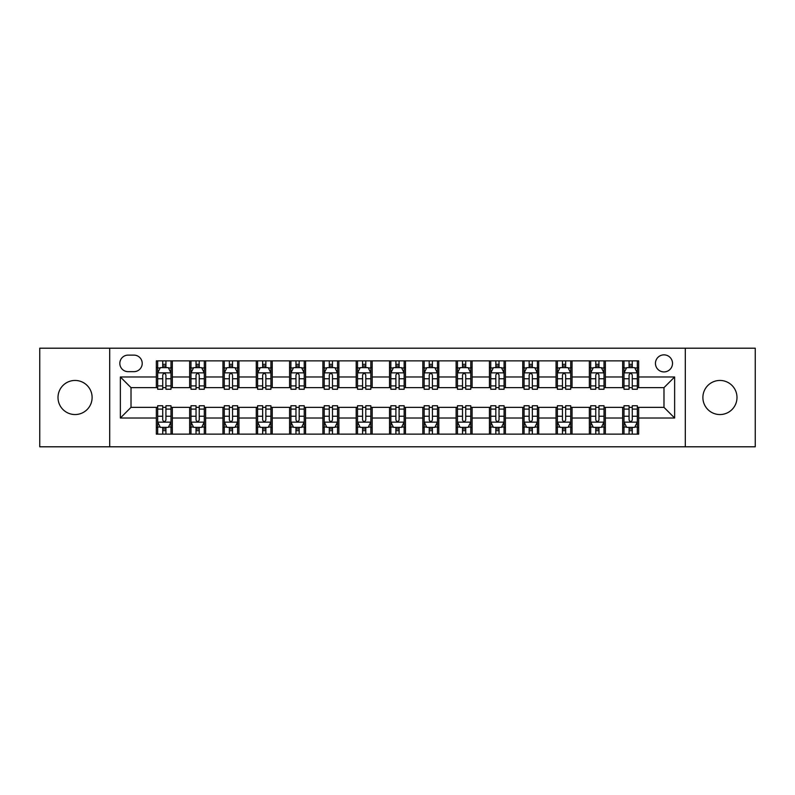 <?xml version="1.0" encoding="UTF-8"?>
<svg xmlns="http://www.w3.org/2000/svg" width="795" height="795" viewBox="0 0 795 795"><rect width="100%" height="100%" fill="white"/><g stroke="black" fill="none" stroke-linecap="round" stroke-linejoin="round"><path stroke-width="1.19" d="M719.942 380.447A17.053 17.053 0 0 0 702.889 397.5A17.053 17.053 0 0 0 719.942 414.553A17.053 17.053 0 0 0 736.995 397.5A17.053 17.053 0 0 0 719.942 380.447M75.058 380.447A17.053 17.053 0 0 0 58.005 397.5A17.053 17.053 0 0 0 75.058 414.553A17.053 17.053 0 0 0 92.111 397.5A17.053 17.053 0 0 0 75.058 380.447M663.984 354.858A8.526 8.526 0 0 0 655.458 363.394A8.526 8.526 0 0 0 663.984 371.921A8.526 8.526 0 0 0 672.51 363.394A8.526 8.526 0 0 0 663.984 354.858M685.3 446.8L755.25 446.8L755.25 348.2L685.3 348.2L685.3 446.8L109.7 446.8L109.7 348.2L39.75 348.2L39.75 446.8L109.7 446.8M128.084 371.653L133.948 371.653A8.258 8.258 0 0 0 142.216 363.394A8.258 8.258 0 0 0 133.948 355.127L128.084 355.127A8.258 8.258 0 0 0 119.826 363.394A8.258 8.258 0 0 0 128.084 371.653M685.3 348.2L109.7 348.2M156.337 418.021L120.363 418.021L120.363 376.979L156.337 376.979L156.337 387.642L131.016 387.642L131.016 407.358L156.337 407.358L156.337 434.14L638.663 434.14L638.663 407.358L663.984 407.358L663.984 387.642L638.663 387.642L638.663 376.979L674.637 376.979L674.637 418.021L638.663 418.021M638.663 376.979L638.663 360.86L156.337 360.86L156.337 376.979M622.674 360.86L622.674 387.642L624.005 387.642M629.074 387.642L632.273 387.642M637.332 387.642L638.663 387.642M622.674 387.642L604.021 387.642M589.363 360.86L589.363 387.642L590.695 387.642M595.763 387.642L598.963 387.642M589.363 387.642L570.711 387.642M556.053 360.86L556.053 387.642L557.384 387.642M562.453 387.642L565.652 387.642M556.053 387.642L537.4 387.642M522.742 360.86L522.742 387.642L524.074 387.642M529.142 387.642L532.342 387.642M522.742 387.642L504.09 387.642M489.432 360.86L489.432 387.642L490.763 387.642M495.832 387.642L499.031 387.642M489.432 387.642L470.779 387.642M456.121 360.86L456.121 387.642L457.463 387.642M462.521 387.642L465.721 387.642M456.121 387.642L437.469 387.642M422.811 360.86L422.811 387.642L424.152 387.642M429.211 387.642L432.41 387.642M422.811 387.642L404.158 387.642M389.51 360.86L389.51 387.642L390.842 387.642M395.9 387.642L399.1 387.642M389.51 387.642L370.848 387.642M356.2 360.86L356.2 387.642L357.531 387.642M362.59 387.642L365.789 387.642M356.2 387.642L337.537 387.642M322.889 360.86L322.889 387.642L324.221 387.642M329.279 387.642L332.479 387.642M322.889 387.642L304.237 387.642M289.579 360.86L289.579 387.642L290.91 387.642M295.969 387.642L299.168 387.642M289.579 387.642L270.926 387.642M256.268 360.86L256.268 387.642L257.6 387.642M262.658 387.642L265.858 387.642M256.268 387.642L237.616 387.642M222.958 360.86L222.958 387.642L224.289 387.642M229.348 387.642L232.547 387.642M222.958 387.642L204.305 387.642M189.647 360.86L189.647 387.642L190.979 387.642M196.037 387.642L199.237 387.642M189.647 387.642L170.995 387.642M156.337 387.642L157.668 387.642M162.727 387.642L165.926 387.642M156.337 407.358L157.668 407.358M162.727 407.358L165.926 407.358M170.995 407.358L172.326 407.358L172.326 434.14M190.979 407.358L172.326 407.358M196.037 407.358L199.237 407.358M204.305 407.358L205.637 407.358L205.637 434.14M224.289 407.358L205.637 407.358M229.348 407.358L232.547 407.358M237.616 407.358L238.947 407.358L238.947 434.14M257.6 407.358L238.947 407.358M262.658 407.358L265.858 407.358M270.926 407.358L272.258 407.358L272.258 434.14M290.91 407.358L272.258 407.358M295.969 407.358L299.168 407.358M304.237 407.358L305.568 407.358L305.568 434.14M324.221 407.358L305.568 407.358M329.279 407.358L332.479 407.358M337.537 407.358L338.879 407.358L338.879 434.14M357.531 407.358L338.879 407.358M362.59 407.358L365.789 407.358M370.848 407.358L372.189 407.358L372.189 434.14M390.842 407.358L372.189 407.358M395.9 407.358L399.1 407.358M404.158 407.358L405.49 407.358L405.49 434.14M424.152 407.358L405.49 407.358M429.211 407.358L432.41 407.358M437.469 407.358L438.8 407.358L438.8 434.14M457.463 407.358L438.8 407.358M462.521 407.358L465.721 407.358M470.779 407.358L472.111 407.358L472.111 434.14M490.763 407.358L472.111 407.358M495.832 407.358L499.031 407.358M504.09 407.358L505.421 407.358L505.421 434.14M524.074 407.358L505.421 407.358M529.142 407.358L532.342 407.358M537.4 407.358L538.732 407.358L538.732 434.14M557.384 407.358L538.732 407.358M562.453 407.358L565.652 407.358M570.711 407.358L572.042 407.358L572.042 434.14M590.695 407.358L572.042 407.358M595.763 407.358L598.963 407.358M604.021 407.358L605.353 407.358L605.353 434.14M624.005 407.358L605.353 407.358M629.074 407.358L632.273 407.358M637.332 407.358L638.663 407.358M172.326 360.86L172.326 387.642M156.337 367.519L157.668 367.519M162.727 367.519L165.926 367.519M170.995 367.519L172.326 367.519M156.337 427.481L157.668 427.481M162.727 427.481L165.926 427.481M170.995 427.481L172.326 427.481M189.647 407.358L189.647 434.14M205.637 360.86L205.637 387.642M189.647 367.519L190.979 367.519M196.037 367.519L199.237 367.519M204.305 367.519L205.637 367.519M189.647 427.481L190.979 427.481M196.037 427.481L199.237 427.481M204.305 427.481L205.637 427.481M222.958 407.358L222.958 434.14M222.958 427.481L224.289 427.481M229.348 427.481L232.547 427.481M237.616 427.481L238.947 427.481M238.947 360.86L238.947 387.642M222.958 367.519L224.289 367.519M229.348 367.519L232.547 367.519M237.616 367.519L238.947 367.519M256.268 407.358L256.268 434.14M256.268 427.481L257.6 427.481M262.658 427.481L265.858 427.481M270.926 427.481L272.258 427.481M272.258 360.86L272.258 387.642M256.268 367.519L257.6 367.519M262.658 367.519L265.858 367.519M270.926 367.519L272.258 367.519M289.579 407.358L289.579 434.14M289.579 427.481L290.91 427.481M295.969 427.481L299.168 427.481M304.237 427.481L305.568 427.481M305.568 360.86L305.568 387.642M289.579 367.519L290.91 367.519M295.969 367.519L299.168 367.519M304.237 367.519L305.568 367.519M322.889 407.358L322.889 434.14M322.889 427.481L324.221 427.481M329.279 427.481L332.479 427.481M337.537 427.481L338.879 427.481M338.879 360.86L338.879 387.642M322.889 367.519L324.221 367.519M329.279 367.519L332.479 367.519M337.537 367.519L338.879 367.519M356.2 407.358L356.2 434.14M356.2 427.481L357.531 427.481M362.59 427.481L365.789 427.481M370.848 427.481L372.189 427.481M372.189 360.86L372.189 387.642M356.2 367.519L357.531 367.519M362.59 367.519L365.789 367.519M370.848 367.519L372.189 367.519M389.51 407.358L389.51 434.14M389.51 427.481L390.842 427.481M395.9 427.481L399.1 427.481M404.158 427.481L405.49 427.481M405.49 360.86L405.49 387.642M389.51 367.519L390.842 367.519M395.9 367.519L399.1 367.519M404.158 367.519L405.49 367.519M422.811 407.358L422.811 434.14M422.811 427.481L424.152 427.481M429.211 427.481L432.41 427.481M437.469 427.481L438.8 427.481M438.8 360.86L438.8 387.642M422.811 367.519L424.152 367.519M429.211 367.519L432.41 367.519M437.469 367.519L438.8 367.519M456.121 407.358L456.121 434.14M456.121 427.481L457.463 427.481M462.521 427.481L465.721 427.481M470.779 427.481L472.111 427.481M472.111 360.86L472.111 387.642M456.121 367.519L457.463 367.519M462.521 367.519L465.721 367.519M470.779 367.519L472.111 367.519M489.432 407.358L489.432 434.14M489.432 427.481L490.763 427.481M495.832 427.481L499.031 427.481M504.09 427.481L505.421 427.481M505.421 360.86L505.421 387.642M489.432 367.519L490.763 367.519M495.832 367.519L499.031 367.519M504.09 367.519L505.421 367.519M522.742 407.358L522.742 434.14M522.742 427.481L524.074 427.481M529.142 427.481L532.342 427.481M537.4 427.481L538.732 427.481M538.732 360.86L538.732 387.642M522.742 367.519L524.074 367.519M529.142 367.519L532.342 367.519M537.4 367.519L538.732 367.519M556.053 407.358L556.053 434.14M556.053 427.481L557.384 427.481M562.453 427.481L565.652 427.481M570.711 427.481L572.042 427.481M572.042 360.86L572.042 387.642M556.053 367.519L557.384 367.519M562.453 367.519L565.652 367.519M570.711 367.519L572.042 367.519M589.363 407.358L589.363 434.14M589.363 427.481L590.695 427.481M595.763 427.481L598.963 427.481M604.021 427.481L605.353 427.481M605.353 360.86L605.353 387.642M589.363 367.519L590.695 367.519M595.763 367.519L598.963 367.519M604.021 367.519L605.353 367.519M622.674 407.358L622.674 434.14M622.674 427.481L624.005 427.481M629.074 427.481L632.273 427.481M637.332 427.481L638.663 427.481M622.674 367.519L624.005 367.519M629.074 367.519L632.273 367.519M637.332 367.519L638.663 367.519M131.016 387.642L120.363 376.979M131.016 407.358L120.363 418.021M674.637 376.979L663.984 387.642M674.637 418.021L663.984 407.358M165.926 364.319L162.727 364.319M170.995 385.903L165.926 385.903L165.926 389.242L170.995 389.242L170.995 372.984L168.331 367.658L160.332 367.658L157.668 372.984L157.668 389.242L162.727 389.242L162.727 385.903L157.668 385.903M157.668 372.984L157.668 360.86M170.995 372.984L170.995 360.86M162.727 367.658L162.727 360.86M165.926 360.86L165.926 367.658M165.926 385.903L165.926 374.982C164.863 372.925 163.8 372.925 162.727 374.982L162.727 385.903M162.727 430.681L165.926 430.681M157.668 409.097L162.727 409.097L162.727 405.758L157.668 405.758L157.668 422.016L160.332 427.342L168.331 427.342L170.995 422.016L170.995 405.758L165.926 405.758L165.926 409.097L170.995 409.097M170.995 422.016L170.995 434.14M157.668 422.016L157.668 434.14M165.926 427.342L165.926 434.14M162.727 434.14L162.727 427.342M162.727 409.097L162.727 420.018C163.8 422.075 164.863 422.075 165.926 420.018L165.926 409.097M199.237 364.319L196.037 364.319M204.305 385.903L199.237 385.903L199.237 389.242L204.305 389.242L204.305 372.984L201.642 367.658L193.642 367.658L190.979 372.984L190.979 389.242L196.037 389.242L196.037 385.903L190.979 385.903M190.979 372.984L190.979 360.86M204.305 372.984L204.305 360.86M196.037 367.658L196.037 360.86M199.237 360.86L199.237 367.658M199.237 385.903L199.237 374.982C198.174 372.925 197.11 372.925 196.037 374.982L196.037 385.903M232.547 364.319L229.348 364.319M237.616 385.903L232.547 385.903L232.547 389.242L237.616 389.242L237.616 372.984L234.942 367.658L226.953 367.658L224.289 372.984L224.289 389.242L229.348 389.242L229.348 385.903L224.289 385.903M224.289 372.984L224.289 360.86M237.616 372.984L237.616 360.86M229.348 367.658L229.348 360.86M232.547 360.86L232.547 367.658M232.547 385.903L232.547 374.982C231.484 372.925 230.421 372.925 229.348 374.982L229.348 385.903M265.858 364.319L262.658 364.319M270.926 385.903L265.858 385.903L265.858 389.242L270.926 389.242L270.926 372.984L268.253 367.658L260.263 367.658L257.6 372.984L257.6 389.242L262.658 389.242L262.658 385.903L257.6 385.903M257.6 372.984L257.6 360.86M270.926 372.984L270.926 360.86M262.658 367.658L262.658 360.86M265.858 360.86L265.858 367.658M265.858 385.903L265.858 374.982C264.795 372.925 263.731 372.925 262.658 374.982L262.658 385.903M196.037 430.681L199.237 430.681M190.979 409.097L196.037 409.097L196.037 405.758L190.979 405.758L190.979 422.016L193.642 427.342L201.642 427.342L204.305 422.016L204.305 405.758L199.237 405.758L199.237 409.097L204.305 409.097M204.305 422.016L204.305 434.14M190.979 422.016L190.979 434.14M199.237 427.342L199.237 434.14M196.037 434.14L196.037 427.342M196.037 409.097L196.037 420.018C197.1 422.075 198.174 422.075 199.237 420.018L199.237 409.097M229.348 430.681L232.547 430.681M224.289 409.097L229.348 409.097L229.348 405.758L224.289 405.758L224.289 422.016L226.953 427.342L234.942 427.342L237.616 422.016L237.616 405.758L232.547 405.758L232.547 409.097L237.616 409.097M237.616 422.016L237.616 434.14M224.289 422.016L224.289 434.14M232.547 427.342L232.547 434.14M229.348 434.14L229.348 427.342M229.348 409.097L229.348 420.018C230.411 422.075 231.484 422.075 232.547 420.018L232.547 409.097M262.658 430.681L265.858 430.681M257.6 409.097L262.658 409.097L262.658 405.758L257.6 405.758L257.6 422.016L260.263 427.342L268.253 427.342L270.926 422.016L270.926 405.758L265.858 405.758L265.858 409.097L270.926 409.097M270.926 422.016L270.926 434.14M257.6 422.016L257.6 434.14M265.858 427.342L265.858 434.14M262.658 434.14L262.658 427.342M262.658 409.097L262.658 420.018C263.721 422.075 264.795 422.075 265.858 420.018L265.858 409.097M299.168 364.319L295.969 364.319M304.237 385.903L299.168 385.903L299.168 389.242L304.237 389.242L304.237 372.984L301.563 367.658L293.574 367.658L290.91 372.984L290.91 389.242L295.969 389.242L295.969 385.903L290.91 385.903M290.91 372.984L290.91 360.86M304.237 372.984L304.237 360.86M295.969 367.658L295.969 360.86M299.168 360.86L299.168 367.658M299.168 385.903L299.168 374.982C298.105 372.925 297.042 372.925 295.969 374.982L295.969 385.903M295.969 430.681L299.168 430.681M290.91 409.097L295.969 409.097L295.969 405.758L290.91 405.758L290.91 422.016L293.574 427.342L301.563 427.342L304.237 422.016L304.237 405.758L299.168 405.758L299.168 409.097L304.237 409.097M304.237 422.016L304.237 434.14M290.91 422.016L290.91 434.14M299.168 427.342L299.168 434.14M295.969 434.14L295.969 427.342M295.969 409.097L295.969 420.018C297.032 422.075 298.105 422.075 299.168 420.018L299.168 409.097M332.479 364.319L329.279 364.319M337.537 385.903L332.479 385.903L332.479 389.242L337.537 389.242L337.537 372.984L334.874 367.658L326.884 367.658L324.221 372.984L324.221 389.242L329.279 389.242L329.279 385.903L324.221 385.903M324.221 372.984L324.221 360.86M337.537 372.984L337.537 360.86M329.279 367.658L329.279 360.86M332.479 360.86L332.479 367.658M332.479 385.903L332.479 374.982C331.416 372.925 330.352 372.925 329.279 374.982L329.279 385.903M365.789 364.319L362.59 364.319M370.848 385.903L365.789 385.903L365.789 389.242L370.848 389.242L370.848 372.984L368.184 367.658L360.195 367.658L357.531 372.984L357.531 389.242L362.59 389.242L362.59 385.903L357.531 385.903M357.531 372.984L357.531 360.86M370.848 372.984L370.848 360.86M362.59 367.658L362.59 360.86M365.789 360.86L365.789 367.658M365.789 385.903L365.789 374.982C364.726 372.925 363.663 372.925 362.59 374.982L362.59 385.903M399.1 364.319L395.9 364.319M404.158 385.903L399.1 385.903L399.1 389.242L404.158 389.242L404.158 372.984L401.495 367.658L393.505 367.658L390.842 372.984L390.842 389.242L395.9 389.242L395.9 385.903L390.842 385.903M390.842 372.984L390.842 360.86M404.158 372.984L404.158 360.86M395.9 367.658L395.9 360.86M399.1 360.86L399.1 367.658M399.1 385.903L399.1 374.982C398.037 372.925 396.973 372.925 395.9 374.982L395.9 385.903M432.41 364.319L429.211 364.319M437.469 385.903L432.41 385.903L432.41 389.242L437.469 389.242L437.469 372.984L434.805 367.658L426.816 367.658L424.152 372.984L424.152 389.242L429.211 389.242L429.211 385.903L424.152 385.903M424.152 372.984L424.152 360.86M437.469 372.984L437.469 360.86M429.211 367.658L429.211 360.86M432.41 360.86L432.41 367.658M432.41 385.903L432.41 374.982C431.347 372.925 430.274 372.925 429.211 374.982L429.211 385.903M465.721 364.319L462.521 364.319M470.779 385.903L465.721 385.903L465.721 389.242L470.779 389.242L470.779 372.984L468.116 367.658L460.126 367.658L457.463 372.984L457.463 389.242L462.521 389.242L462.521 385.903L457.463 385.903M457.463 372.984L457.463 360.86M470.779 372.984L470.779 360.86M462.521 367.658L462.521 360.86M465.721 360.86L465.721 367.658M465.721 385.903L465.721 374.982C464.658 372.925 463.584 372.925 462.521 374.982L462.521 385.903M329.279 430.681L332.479 430.681M324.221 409.097L329.279 409.097L329.279 405.758L324.221 405.758L324.221 422.016L326.884 427.342L334.874 427.342L337.537 422.016L337.537 405.758L332.479 405.758L332.479 409.097L337.537 409.097M337.537 422.016L337.537 434.14M324.221 422.016L324.221 434.14M332.479 427.342L332.479 434.14M329.279 434.14L329.279 427.342M329.279 409.097L329.279 420.018C330.342 422.075 331.416 422.075 332.479 420.018L332.479 409.097M362.59 430.681L365.789 430.681M357.531 409.097L362.59 409.097L362.59 405.758L357.531 405.758L357.531 422.016L360.195 427.342L368.184 427.342L370.848 422.016L370.848 405.758L365.789 405.758L365.789 409.097L370.848 409.097M370.848 422.016L370.848 434.14M357.531 422.016L357.531 434.14M365.789 427.342L365.789 434.14M362.59 434.14L362.59 427.342M362.59 409.097L362.59 420.018C363.653 422.075 364.726 422.075 365.789 420.018L365.789 409.097M395.9 430.681L399.1 430.681M390.842 409.097L395.9 409.097L395.9 405.758L390.842 405.758L390.842 422.016L393.505 427.342L401.495 427.342L404.158 422.016L404.158 405.758L399.1 405.758L399.1 409.097L404.158 409.097M404.158 422.016L404.158 434.14M390.842 422.016L390.842 434.14M399.1 427.342L399.1 434.14M395.9 434.14L395.9 427.342M395.9 409.097L395.9 420.018C396.963 422.075 398.027 422.075 399.1 420.018L399.1 409.097M429.211 430.681L432.41 430.681M424.152 409.097L429.211 409.097L429.211 405.758L424.152 405.758L424.152 422.016L426.816 427.342L434.805 427.342L437.469 422.016L437.469 405.758L432.41 405.758L432.41 409.097L437.469 409.097M437.469 422.016L437.469 434.14M424.152 422.016L424.152 434.14M432.41 427.342L432.41 434.14M429.211 434.14L429.211 427.342M429.211 409.097L429.211 420.018C430.274 422.075 431.337 422.075 432.41 420.018L432.41 409.097M462.521 430.681L465.721 430.681M457.463 409.097L462.521 409.097L462.521 405.758L457.463 405.758L457.463 422.016L460.126 427.342L468.116 427.342L470.779 422.016L470.779 405.758L465.721 405.758L465.721 409.097L470.779 409.097M470.779 422.016L470.779 434.14M457.463 422.016L457.463 434.14M465.721 427.342L465.721 434.14M462.521 434.14L462.521 427.342M462.521 409.097L462.521 420.018C463.584 422.075 464.648 422.075 465.721 420.018L465.721 409.097M499.031 364.319L495.832 364.319M504.09 385.903L499.031 385.903L499.031 389.242L504.09 389.242L504.09 372.984L501.426 367.658L493.437 367.658L490.763 372.984L490.763 389.242L495.832 389.242L495.832 385.903L490.763 385.903M490.763 372.984L490.763 360.86M504.09 372.984L504.09 360.86M495.832 367.658L495.832 360.86M499.031 360.86L499.031 367.658M499.031 385.903L499.031 374.982C497.968 372.925 496.895 372.925 495.832 374.982L495.832 385.903M495.832 430.681L499.031 430.681M490.763 409.097L495.832 409.097L495.832 405.758L490.763 405.758L490.763 422.016L493.437 427.342L501.426 427.342L504.09 422.016L504.09 405.758L499.031 405.758L499.031 409.097L504.09 409.097M504.09 422.016L504.09 434.14M490.763 422.016L490.763 434.14M499.031 427.342L499.031 434.14M495.832 434.14L495.832 427.342M495.832 409.097L495.832 420.018C496.895 422.075 497.958 422.075 499.031 420.018L499.031 409.097M532.342 364.319L529.142 364.319M537.4 385.903L532.342 385.903L532.342 389.242L537.4 389.242L537.4 372.984L534.737 367.658L526.747 367.658L524.074 372.984L524.074 389.242L529.142 389.242L529.142 385.903L524.074 385.903M524.074 372.984L524.074 360.86M537.4 372.984L537.4 360.86M529.142 367.658L529.142 360.86M532.342 360.86L532.342 367.658M532.342 385.903L532.342 374.982C531.279 372.925 530.205 372.925 529.142 374.982L529.142 385.903M529.142 430.681L532.342 430.681M524.074 409.097L529.142 409.097L529.142 405.758L524.074 405.758L524.074 422.016L526.747 427.342L534.737 427.342L537.4 422.016L537.4 405.758L532.342 405.758L532.342 409.097L537.4 409.097M537.4 422.016L537.4 434.14M524.074 422.016L524.074 434.14M532.342 427.342L532.342 434.14M529.142 434.14L529.142 427.342M529.142 409.097L529.142 420.018C530.205 422.075 531.269 422.075 532.342 420.018L532.342 409.097M565.652 364.319L562.453 364.319M570.711 385.903L565.652 385.903L565.652 389.242L570.711 389.242L570.711 372.984L568.047 367.658L560.058 367.658L557.384 372.984L557.384 389.242L562.453 389.242L562.453 385.903L557.384 385.903M557.384 372.984L557.384 360.86M570.711 372.984L570.711 360.86M562.453 367.658L562.453 360.86M565.652 360.86L565.652 367.658M565.652 385.903L565.652 374.982C564.589 372.925 563.516 372.925 562.453 374.982L562.453 385.903M562.453 430.681L565.652 430.681M557.384 409.097L562.453 409.097L562.453 405.758L557.384 405.758L557.384 422.016L560.058 427.342L568.047 427.342L570.711 422.016L570.711 405.758L565.652 405.758L565.652 409.097L570.711 409.097M570.711 422.016L570.711 434.14M557.384 422.016L557.384 434.14M565.652 427.342L565.652 434.14M562.453 434.14L562.453 427.342M562.453 409.097L562.453 420.018C563.516 422.075 564.579 422.075 565.652 420.018L565.652 409.097M598.963 364.319L595.763 364.319M604.021 385.903L598.963 385.903L598.963 389.242L604.021 389.242L604.021 372.984L601.358 367.658L593.358 367.658L590.695 372.984L590.695 389.242L595.763 389.242L595.763 385.903L590.695 385.903M590.695 372.984L590.695 360.86M604.021 372.984L604.021 360.86M595.763 367.658L595.763 360.86M598.963 360.86L598.963 367.658M598.963 385.903L598.963 374.982C597.9 372.925 596.826 372.925 595.763 374.982L595.763 385.903M595.763 430.681L598.963 430.681M590.695 409.097L595.763 409.097L595.763 405.758L590.695 405.758L590.695 422.016L593.358 427.342L601.358 427.342L604.021 422.016L604.021 405.758L598.963 405.758L598.963 409.097L604.021 409.097M604.021 422.016L604.021 434.14M590.695 422.016L590.695 434.14M598.963 427.342L598.963 434.14M595.763 434.14L595.763 427.342M595.763 409.097L595.763 420.018C596.826 422.075 597.89 422.075 598.963 420.018L598.963 409.097M632.273 364.319L629.074 364.319M637.332 385.903L632.273 385.903L632.273 389.242L637.332 389.242L637.332 372.984L634.668 367.658L626.669 367.658L624.005 372.984L624.005 389.242L629.074 389.242L629.074 385.903L624.005 385.903M624.005 372.984L624.005 360.86M637.332 372.984L637.332 360.86M629.074 367.658L629.074 360.86M632.273 360.86L632.273 367.658M632.273 385.903L632.273 374.982C631.2 372.925 630.137 372.925 629.074 374.982L629.074 385.903M629.074 430.681L632.273 430.681M624.005 409.097L629.074 409.097L629.074 405.758L624.005 405.758L624.005 422.016L626.669 427.342L634.668 427.342L637.332 422.016L637.332 405.758L632.273 405.758L632.273 409.097L637.332 409.097M637.332 422.016L637.332 434.14M624.005 422.016L624.005 434.14M632.273 427.342L632.273 434.14M629.074 434.14L629.074 427.342M629.074 409.097L629.074 420.018C630.137 422.075 631.2 422.075 632.273 420.018L632.273 409.097M189.647 418.021L172.326 418.021M189.647 376.979L172.326 376.979M222.958 376.979L205.637 376.979M222.958 418.021L205.637 418.021M256.268 376.979L238.947 376.979M256.268 418.021L238.947 418.021M289.579 376.979L272.258 376.979M289.579 418.021L272.258 418.021M322.889 376.979L305.568 376.979M322.889 418.021L305.568 418.021M356.2 376.979L338.879 376.979M356.2 418.021L338.879 418.021M389.51 376.979L372.189 376.979M389.51 418.021L372.189 418.021M422.811 376.979L405.49 376.979M422.811 418.021L405.49 418.021M456.121 376.979L438.8 376.979M456.121 418.021L438.8 418.021M489.432 376.979L472.111 376.979M489.432 418.021L472.111 418.021M522.742 376.979L505.421 376.979M522.742 418.021L505.421 418.021M556.053 376.979L538.732 376.979M556.053 418.021L538.732 418.021M589.363 376.979L572.042 376.979M589.363 418.021L572.042 418.021M622.674 376.979L605.353 376.979M622.674 418.021L605.353 418.021M170.925 372.855L157.738 372.855M157.668 367.976L160.173 367.976M168.49 367.976L170.995 367.976M162.727 378.758L157.668 378.758M170.995 378.758L165.926 378.758M165.926 366.018L162.727 366.018M157.738 422.145L170.925 422.145M170.995 427.024L168.49 427.024M160.173 427.024L157.668 427.024M165.926 416.242L170.995 416.242M157.668 416.242L162.727 416.242M162.727 428.982L165.926 428.982M204.236 372.855L191.048 372.855M190.979 367.976L193.483 367.976M201.801 367.976L204.305 367.976M196.037 378.758L190.979 378.758M204.305 378.758L199.237 378.758M199.237 366.018L196.037 366.018M237.546 372.855L224.359 372.855M224.289 367.976L226.794 367.976M235.111 367.976L237.616 367.976M229.348 378.758L224.289 378.758M237.616 378.758L232.547 378.758M232.547 366.018L229.348 366.018M270.856 372.855L257.659 372.855M257.6 367.976L260.104 367.976M268.422 367.976L270.926 367.976M262.658 378.758L257.6 378.758M270.926 378.758L265.858 378.758M265.858 366.018L262.658 366.018M191.048 422.145L204.236 422.145M204.305 427.024L201.801 427.024M193.483 427.024L190.979 427.024M199.237 416.242L204.305 416.242M190.979 416.242L196.037 416.242M196.037 428.982L199.237 428.982M224.359 422.145L237.546 422.145M237.616 427.024L235.111 427.024M226.794 427.024L224.289 427.024M232.547 416.242L237.616 416.242M224.289 416.242L229.348 416.242M229.348 428.982L232.547 428.982M257.659 422.145L270.856 422.145M270.926 427.024L268.422 427.024M260.104 427.024L257.6 427.024M265.858 416.242L270.926 416.242M257.6 416.242L262.658 416.242M262.658 428.982L265.858 428.982M304.167 372.855L290.97 372.855M290.91 367.976L293.415 367.976M301.722 367.976L304.237 367.976M295.969 378.758L290.91 378.758M304.237 378.758L299.168 378.758M299.168 366.018L295.969 366.018M290.97 422.145L304.167 422.145M304.237 427.024L301.722 427.024M293.415 427.024L290.91 427.024M299.168 416.242L304.237 416.242M290.91 416.242L295.969 416.242M295.969 428.982L299.168 428.982M337.478 372.855L324.281 372.855M324.221 367.976L326.725 367.976M335.033 367.976L337.537 367.976M329.279 378.758L324.221 378.758M337.537 378.758L332.479 378.758M332.479 366.018L329.279 366.018M370.788 372.855L357.591 372.855M357.531 367.976L360.036 367.976M368.343 367.976L370.848 367.976M362.59 378.758L357.531 378.758M370.848 378.758L365.789 378.758M365.789 366.018L362.59 366.018M404.099 372.855L390.901 372.855M390.842 367.976L393.346 367.976M401.654 367.976L404.158 367.976M395.9 378.758L390.842 378.758M404.158 378.758L399.1 378.758M399.1 366.018L395.9 366.018M437.409 372.855L424.212 372.855M424.152 367.976L426.657 367.976M434.964 367.976L437.469 367.976M429.211 378.758L424.152 378.758M437.469 378.758L432.41 378.758M432.41 366.018L429.211 366.018M470.72 372.855L457.522 372.855M457.463 367.976L459.967 367.976M468.275 367.976L470.779 367.976M462.521 378.758L457.463 378.758M470.779 378.758L465.721 378.758M465.721 366.018L462.521 366.018M324.281 422.145L337.478 422.145M337.537 427.024L335.033 427.024M326.725 427.024L324.221 427.024M332.479 416.242L337.537 416.242M324.221 416.242L329.279 416.242M329.279 428.982L332.479 428.982M357.591 422.145L370.788 422.145M370.848 427.024L368.343 427.024M360.036 427.024L357.531 427.024M365.789 416.242L370.848 416.242M357.531 416.242L362.59 416.242M362.59 428.982L365.789 428.982M390.901 422.145L404.099 422.145M404.158 427.024L401.654 427.024M393.346 427.024L390.842 427.024M399.1 416.242L404.158 416.242M390.842 416.242L395.9 416.242M395.9 428.982L399.1 428.982M424.212 422.145L437.409 422.145M437.469 427.024L434.964 427.024M426.657 427.024L424.152 427.024M432.41 416.242L437.469 416.242M424.152 416.242L429.211 416.242M429.211 428.982L432.41 428.982M457.522 422.145L470.72 422.145M470.779 427.024L468.275 427.024M459.967 427.024L457.463 427.024M465.721 416.242L470.779 416.242M457.463 416.242L462.521 416.242M462.521 428.982L465.721 428.982M504.03 372.855L490.833 372.855M490.763 367.976L493.278 367.976M501.585 367.976L504.09 367.976M495.832 378.758L490.763 378.758M504.09 378.758L499.031 378.758M499.031 366.018L495.832 366.018M490.833 422.145L504.03 422.145M504.09 427.024L501.585 427.024M493.278 427.024L490.763 427.024M499.031 416.242L504.09 416.242M490.763 416.242L495.832 416.242M495.832 428.982L499.031 428.982M537.341 372.855L524.144 372.855M524.074 367.976L526.578 367.976M534.896 367.976L537.4 367.976M529.142 378.758L524.074 378.758M537.4 378.758L532.342 378.758M532.342 366.018L529.142 366.018M524.144 422.145L537.341 422.145M537.4 427.024L534.896 427.024M526.578 427.024L524.074 427.024M532.342 416.242L537.4 416.242M524.074 416.242L529.142 416.242M529.142 428.982L532.342 428.982M570.641 372.855L557.454 372.855M557.384 367.976L559.889 367.976M568.206 367.976L570.711 367.976M562.453 378.758L557.384 378.758M570.711 378.758L565.652 378.758M565.652 366.018L562.453 366.018M557.454 422.145L570.641 422.145M570.711 427.024L568.206 427.024M559.889 427.024L557.384 427.024M565.652 416.242L570.711 416.242M557.384 416.242L562.453 416.242M562.453 428.982L565.652 428.982M603.952 372.855L590.764 372.855M590.695 367.976L593.199 367.976M601.517 367.976L604.021 367.976M595.763 378.758L590.695 378.758M604.021 378.758L598.963 378.758M598.963 366.018L595.763 366.018M590.764 422.145L603.952 422.145M604.021 427.024L601.517 427.024M593.199 427.024L590.695 427.024M598.963 416.242L604.021 416.242M590.695 416.242L595.763 416.242M595.763 428.982L598.963 428.982M637.262 372.855L624.075 372.855M624.005 367.976L626.51 367.976M634.827 367.976L637.332 367.976M629.074 378.758L624.005 378.758M637.332 378.758L632.273 378.758M632.273 366.018L629.074 366.018M624.075 422.145L637.262 422.145M637.332 427.024L634.827 427.024M626.51 427.024L624.005 427.024M632.273 416.242L637.332 416.242M624.005 416.242L629.074 416.242M629.074 428.982L632.273 428.982"/></g></svg>
